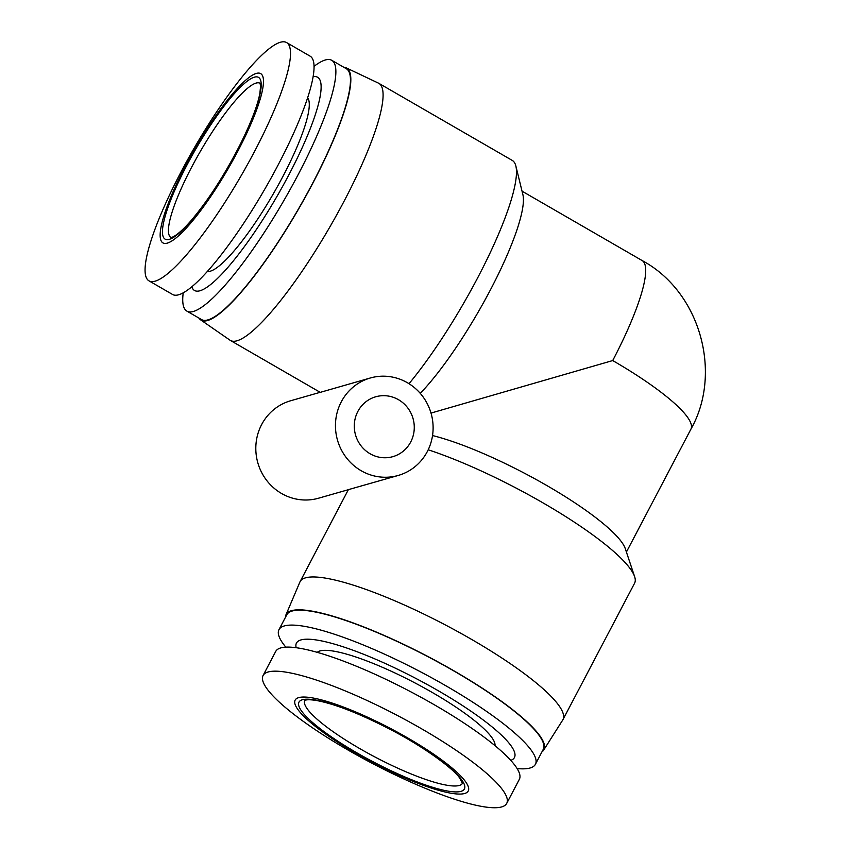 <?xml version="1.0" encoding="UTF-8"?>
<svg xmlns="http://www.w3.org/2000/svg" width="850" height="850" viewBox="0 0 850 850"><rect width="100%" height="100%" fill="white"/><g stroke="black" fill="none" stroke-linecap="round" stroke-linejoin="round"><path stroke-width="1.27" d="M238.042 150.769A97.761 19.348 -60 0 0 256.381 73.397A97.761 19.348 -60 0 0 185.597 165.75A97.761 19.348 -60 0 0 167.269 243.132A97.761 19.348 -60 0 0 238.042 150.769M254.692 151.162A137.583 27.232 -60 0 0 286.62 42.585A137.583 27.232 -60 0 0 180.88 172.252A137.583 27.232 -60 0 0 148.952 280.829A137.583 27.232 -60 0 0 254.692 151.162M148.952 280.829L172.486 294.429A137.583 27.232 -60 0 0 278.226 164.773A137.583 27.232 -60 0 0 310.154 56.185L286.62 42.585M207.262 271.501A100.651 19.922 -60 0 0 283.071 176.12A100.651 19.922 -60 0 0 307.658 97.771M191.781 286.758A123.101 24.374 -60 0 0 289.096 174.399A123.101 24.374 -60 0 0 313.14 76.734M183.228 292.772A144.819 28.666 -60 0 0 186.862 311.1A144.819 28.666 -60 0 0 298.169 174.611A144.819 28.666 -60 0 0 331.776 60.318A144.819 28.666 -60 0 0 314.075 66.321M407.915 738.066A97.761 19.221 -152.3 0 0 298.722 697.616A97.761 19.221 -152.3 0 0 355.47 753.047A97.761 19.221 -152.3 0 0 464.652 793.496A97.761 19.221 -152.3 0 0 407.915 738.066M421.802 728.918A137.583 27.051 -152.3 0 0 263.075 675.506A137.583 27.051 -152.3 0 0 347.979 749.997A137.583 27.051 -152.3 0 0 506.706 803.409A137.583 27.051 -152.3 0 0 421.802 728.918M186.862 311.1L201.439 319.526A144.819 28.666 -60 0 0 312.747 183.037A144.819 28.666 -60 0 0 346.354 68.733L331.776 60.318M506.706 803.409L519.35 779.333A137.583 27.051 -152.3 0 0 434.435 704.841A137.583 27.051 -152.3 0 0 275.719 651.429L263.075 675.506M198.953 318.091A145.552 28.815 -60 0 0 200.685 319.897A145.552 28.815 -60 0 0 312.938 182.984A145.552 28.815 -60 0 0 346.301 67.894A145.552 28.815 -60 0 0 343.868 67.299M200.685 319.897L229.957 340.159A148.442 29.389 -60 0 0 230.35 340.414A148.442 29.389 -60 0 0 344.441 200.515A148.442 29.389 -60 0 0 378.888 83.353A148.442 29.389 -60 0 0 378.473 83.141L346.301 67.894M495.008 745.662A100.651 19.784 -152.3 0 0 432.459 692.58A100.651 19.784 -152.3 0 0 317.252 652.343M409.009 383.701A148.442 29.389 -60 0 0 477.806 277.567A148.442 29.389 -60 0 0 515.865 166.037A148.442 29.389 -60 0 0 512.253 160.416L378.888 83.353M420.251 393.348A126.724 25.086 -60 0 0 490.418 289.892A126.724 25.086 -60 0 0 522.899 194.671L515.865 166.037M230.35 340.414L320.248 392.36L370.356 377.984A50.692 48.673 -105.9 0 1 422.142 395.654A50.692 48.673 -105.9 0 1 427.306 451.584A50.692 48.673 -105.9 0 1 398.204 475.458A50.692 48.673 -105.9 0 1 346.418 457.799A50.692 48.673 -105.9 0 1 341.264 401.869A50.692 48.673 -105.9 0 1 370.356 377.984M320.174 392.317L290.721 400.733A50.692 48.673 74.1 0 0 261.619 424.607A50.692 48.673 74.1 0 0 266.773 480.537A50.692 48.673 74.1 0 0 318.559 498.206L348.362 489.696M510.786 760.389A123.101 24.204 -152.3 0 0 438.473 690.859A123.101 24.204 -152.3 0 0 296.172 647.711M517.129 768.57A144.819 28.475 -152.3 0 0 535.426 764.288A144.819 28.475 -152.3 0 0 446.048 685.876A144.819 28.475 -152.3 0 0 278.97 629.648A144.819 28.475 -152.3 0 0 285.834 647.137M428.198 449.788A148.442 29.187 27.7 0 1 542.959 502.849A148.442 29.187 27.7 0 1 634.621 576.64L625.281 548.654A126.724 24.916 -152.3 0 0 547.039 485.658A126.724 24.916 -152.3 0 0 432.533 435.551M285.473 617.27A145.552 28.613 27.7 0 1 285.961 614.826L299.891 582.048A148.442 29.187 27.7 0 1 300.092 581.634A148.442 29.187 27.7 0 1 471.346 639.264A148.442 29.187 27.7 0 1 562.955 719.631A148.442 29.187 27.7 0 1 562.721 720.046L543.66 750.114A145.552 28.613 27.7 0 1 541.928 751.91M300.092 581.634L348.383 489.642L398.204 475.458M535.426 764.288L543.246 749.381A144.819 28.475 -152.3 0 0 453.879 670.969A144.819 28.475 -152.3 0 0 286.801 614.741L278.97 629.648M431.003 413.079L612.712 360.559A126.724 25.086 -60 0 0 642.122 260.546L522.038 191.165M410.709 441.989A31.142 29.899 -105.9 0 1 392.828 456.663A31.142 29.899 -105.9 0 1 361.027 445.814A31.142 29.899 -105.9 0 1 357.85 411.453A31.142 29.899 -105.9 0 1 375.732 396.78A31.142 29.899 -105.9 0 1 407.543 407.639A31.142 29.899 -105.9 0 1 410.709 441.989M285.961 614.826A145.552 28.613 27.7 0 1 454.07 670.916A145.552 28.613 27.7 0 1 543.66 750.114M634.621 576.64A148.442 29.187 27.7 0 1 634.578 583.227L562.955 719.631M170.861 237.458A89.069 17.627 120 0 1 195.968 159.152A89.069 17.627 120 0 1 256.105 83.077A89.069 17.627 120 0 1 259.973 83.226M169.246 239.36A93.415 18.487 120 0 1 186.766 165.421A93.415 18.487 120 0 1 254.394 77.169A93.415 18.487 120 0 1 236.884 151.109A93.415 18.487 120 0 1 169.246 239.36M462.474 783.296A89.069 17.51 27.7 0 1 459.266 785.464A89.069 17.51 27.7 0 1 367.837 753.153A89.069 17.51 27.7 0 1 304.757 700.485M460.966 791.361A93.415 18.36 27.7 0 1 356.628 752.707A93.415 18.36 27.7 0 1 302.409 699.741A93.415 18.36 27.7 0 1 406.746 738.395A93.415 18.36 27.7 0 1 460.966 791.361M612.712 360.559A126.724 24.916 27.7 0 1 690.912 429.176C722.606 373.277 700.464 291.837 642.122 260.546M170.946 237.511L171.742 237.309C173.081 237.139 178.904 234.451 190.836 220.904C208.038 200.643 224.538 175.068 240.337 144.181C250.984 122.708 257.507 105.761 259.877 93.341L260.557 86.371L260.068 83.279M304.81 700.379L305.586 700.145C307.264 699.55 310.76 699.635 316.072 700.411C335.059 703.917 360.272 713.83 391.691 730.161C425.191 747.607 453.942 769.25 459.627 777.963L462.464 783.349M626.418 552.032L690.912 429.176"/></g></svg>
